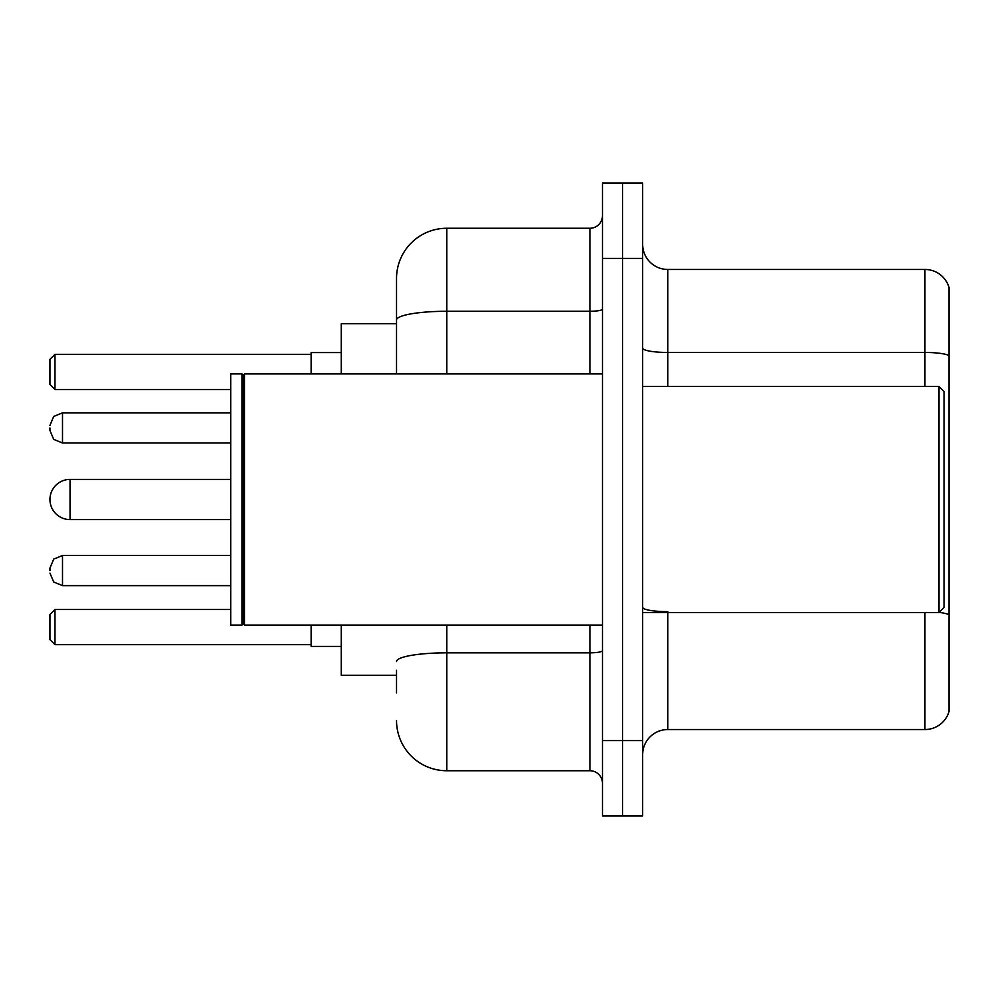 <?xml version="1.0" encoding="UTF-8"?>
<svg xmlns="http://www.w3.org/2000/svg" width="999" height="999" viewBox="0 0 999 999"><rect width="100%" height="100%" fill="white"/><g stroke="black" fill="none" stroke-linecap="round" stroke-linejoin="round"><path stroke-width="1.5" d="M396.528 368.381L396.528 320.005L396.528 323.701L341.283 323.701L341.283 373.926M396.528 675.299L341.283 675.299L341.283 625.074M396.528 692.881L396.528 670.279M602.472 740.596L602.472 815.946L622.564 815.946L622.564 740.596L622.564 815.946L642.657 815.946L642.657 740.596L622.564 740.596L622.564 258.404L622.564 740.596L602.472 740.596L602.472 258.404L622.564 258.404L622.564 183.054L622.564 258.404L642.657 258.404L642.657 740.596M642.657 258.404L642.657 183.054L602.472 183.054L602.472 258.404M446.765 625.074L446.765 770.741L589.909 770.741L589.909 625.074M396.528 373.926L396.528 278.496A50.225 50.225 0 0 1 446.765 228.259L589.909 228.259A12.562 12.562 0 0 0 602.472 215.709M396.528 278.496L396.528 306.119M602.472 783.291A12.562 12.562 0 0 0 589.909 770.741M446.765 770.741A50.225 50.225 0 0 1 396.528 720.504M642.657 754.67A25.112 25.112 0 0 1 667.769 729.545L924.937 729.545L924.937 612.512M949.05 287.537A25.112 25.112 0 0 0 924.937 269.455A25.112 25.112 0 0 1 949.05 287.537L949.05 711.463A25.112 25.112 0 0 1 924.937 729.545M949.05 355.607L949.05 355.607A25.112 4.358 180 0 0 924.937 352.46L924.937 269.455L667.769 269.455A25.112 25.112 0 0 1 642.657 244.33A25.112 25.112 0 0 0 667.769 269.455L667.769 386.488M949.05 355.956L949.05 629.095M70.042 479.408A20.092 20.092 0 0 0 49.95 499.5A20.092 20.092 0 0 1 70.042 479.408A20.092 20.092 0 0 0 49.95 499.5A20.092 20.092 0 0 0 70.042 519.592L70.042 479.408L230.769 479.408M939.01 386.488L944.03 391.508L944.03 607.492L939.01 612.512L939.01 386.488L642.657 386.488M244.593 625.074L243.331 623.813L243.331 375.187L244.593 373.926L244.593 625.074L602.472 625.074M242.07 625.074L230.769 625.074L230.769 373.926L242.07 373.926L242.07 625.074L243.331 623.813M311.139 625.074L311.139 646.415L341.283 646.415M341.283 352.585L311.139 352.585L311.139 373.926M54.97 644.667L49.95 639.635L49.95 614.522L54.97 609.502L54.97 644.667L311.139 644.667M54.97 609.502L230.769 609.502M54.97 389.498L49.95 384.478L49.95 359.365L54.97 354.333L54.97 389.498L230.769 389.498M54.97 354.333L311.139 354.333M49.95 570.579L49.95 568.069L49.95 570.579M49.95 427.922L49.95 430.432L49.95 427.922M602.472 650.649A12.562 2.185 0 0 1 589.909 652.834L446.765 652.834A50.225 8.716 180 0 0 396.528 661.563M446.765 228.259L446.765 311.276L589.909 311.276L589.909 228.259M396.528 320.005A50.225 8.716 180 0 1 446.765 311.276L446.765 373.926M589.909 373.926L589.909 311.276A12.562 2.185 0 0 0 602.472 309.091M667.769 612.512L667.769 729.545M924.937 386.488L924.937 352.46L667.769 352.46A25.112 4.358 -0 0 1 642.657 348.102M949.05 614.785A25.112 4.358 180 0 0 939.11 612.412M667.769 611.65A25.112 4.358 0 0 1 642.657 607.28M49.95 568.069L53.696 559.115L62.512 555.506L62.512 585.639L230.769 585.639M230.769 412.849L62.512 412.849L62.512 442.994L53.696 439.385L49.95 430.432M642.657 612.512L939.01 612.512M243.331 375.187L242.07 373.926M244.593 373.926L602.472 373.926M230.769 519.592L70.042 519.592M62.512 555.506L230.769 555.506M62.512 585.639L53.696 582.03L49.95 573.089M62.512 442.994L230.769 442.994M62.512 412.849L53.696 416.458L49.95 425.412"/></g></svg>
